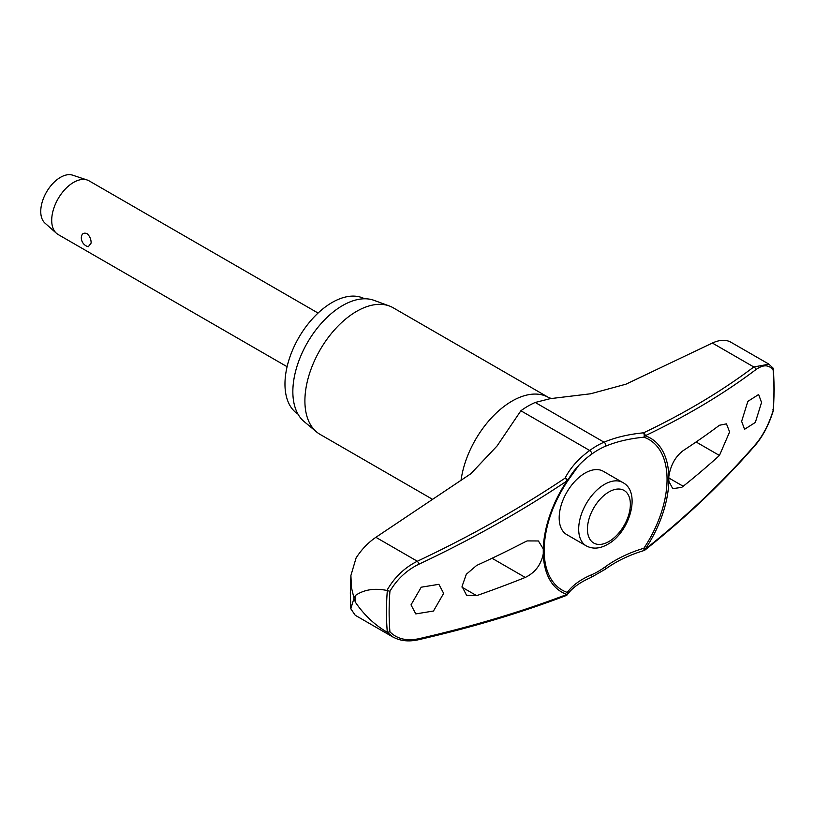 <?xml version="1.0" encoding="UTF-8"?>
<svg xmlns="http://www.w3.org/2000/svg" width="815" height="815" viewBox="0 0 815 815"><rect width="100%" height="100%" fill="white"/><g stroke="black" fill="none" stroke-linecap="round" stroke-linejoin="round"><path stroke-width="1.22" d="M768.932 364.142L730.332 341.893C725.36 339.447 719.37 339.835 712.351 343.044L625.92 384.201L590.61 393.777L550.186 398.667L535.241 402.467A78.372 45.243 120 0 0 520.877 410.76L497.099 445.927L470.856 473.719L375.878 537.309C368.125 542.617 361.534 549.493 356.094 557.949L350.898 575.512L351.469 587.656L353.965 598.006L355.462 595.439A279.861 161.584 120 0 0 355.442 598.903A279.861 161.584 120 0 0 355.462 602.336L353.965 598.342L350.817 608.785L355.218 615.254L392.952 637.045M668.85 476.429A88.845 51.294 120 0 0 645.195 435.76A2.476 1.671 -115.5 0 0 643.585 432.816A2.476 0.815 84.5 0 1 644.176 436.188A2.476 0.815 84.5 0 1 644.156 436.31A2.476 0.815 84.5 0 1 643.881 437.207A86.92 50.184 -60 0 1 667.057 479.342A86.92 50.184 -60 0 1 643.881 548.24L644.064 550.533A2.476 2.476 0 0 0 644.899 550.094A2.476 1.304 -128.4 0 0 645.195 549.249A88.845 51.294 120 0 0 668.85 481.268L668.85 476.429C670.613 465.141 675.391 456.532 683.194 450.613A974.292 530.382 2.7 0 0 719.441 425.257L726.46 423.861L729.608 431.95L719.441 455.463A974.292 592.882 177.2 0 1 683.194 486.27L681.666 487.38L672.742 488.654L668.85 481.268M566.568 595.266A2.476 2.068 -144.3 0 0 567.311 592.444A86.92 50.184 -60 0 1 544.145 550.308A86.92 50.184 -60 0 1 544.267 545.663A86.92 50.184 -60 0 1 567.311 481.41L566.934 480.942A88.845 51.294 120 0 0 543.279 548.923L543.279 553.762C541.079 564.795 535.068 572.69 525.257 577.448A974.292 530.382 -177.3 0 1 476.622 595.653L466.567 595.296L462.044 586.423L466.302 574.28L476.622 565.457A974.292 592.882 -2.8 0 0 525.257 541.792L527.173 540.916L538.399 540.966L543.279 548.923M567.352 481.37A2.476 1.732 -153.2 0 0 567.505 481.135A2.476 1.732 -153.2 0 0 567.637 480.483A2.476 1.732 -153.2 0 0 567.627 480.381A2.476 1.732 -153.2 0 0 565.07 478.15A2.476 1.161 56.2 0 1 566.934 480.942A971.714 628.966 -6.9 0 1 418.818 564.245C406.665 570.205 397.037 579.221 389.927 591.283L387.319 590.58A273.86 158.12 120 0 0 386.473 611.922A273.86 158.12 120 0 0 387.319 632.287L389.927 631.829A272.108 157.101 -60 0 1 389.132 612.014A272.108 157.101 -60 0 1 389.927 591.283M567.607 480.84A102.659 66.453 173.1 0 1 578.844 465.304A102.659 66.453 173.1 0 1 591.476 454.281A2.476 1.233 -126.1 0 0 591.68 453.374A2.476 1.233 -126.1 0 0 589.703 450.491A104.666 67.747 -6.9 0 0 565.07 478.15A969.249 627.367 173.1 0 1 417.321 561.24C404.444 567.698 394.307 577.438 386.931 590.457L387.319 590.58M386.931 590.457C374.564 587.941 364.081 589.602 355.462 595.439M297.974 414.091A66.596 38.448 -60 0 1 284.965 384.089A66.596 38.448 -60 0 1 313.52 317.616A66.596 38.448 -60 0 1 364.549 298.779M432.673 499.401L320.04 434.364A73.106 42.207 -60 0 1 316.587 431.96A73.106 42.207 -60 0 1 304.902 400.909A73.106 42.207 -60 0 1 334.456 329.902A73.106 42.207 -60 0 1 389.326 305.971A73.106 42.207 -60 0 1 393.136 307.754L548.566 397.486A73.106 42.207 -60 0 1 548.719 397.577M389.326 305.971L374.065 300.358A70.314 40.597 120 0 0 321.283 323.372A70.314 40.597 120 0 0 292.85 391.679A70.314 40.597 120 0 0 304.097 421.549L316.587 431.96M591.476 454.281A74.43 42.971 -60 0 1 605.117 446.406A102.659 51.09 -173.9 0 1 643.881 437.207A2.476 2.007 -71.1 0 0 645.195 435.76A971.714 483.611 6.1 0 0 755.699 369.755C763.054 364.448 768.861 364.539 773.14 370.041A272.108 157.101 -60 0 1 773.944 389.845A272.108 157.101 -60 0 1 773.14 410.577L772.936 409.66L773.14 410.577C768.861 424.279 763.054 435.495 755.699 444.226A971.714 628.966 173.1 0 1 645.195 549.249L643.881 548.24A102.659 66.453 -6.9 0 0 605.117 566.934A74.43 42.971 -60 0 1 591.476 574.809A102.659 51.09 6.1 0 0 567.311 592.444A2.476 2.007 108.9 0 1 566.934 594.441A2.476 1.538 69.2 0 1 566.17 595.541A2.476 2.476 0 0 0 567.301 594.675C572.099 587.982 579.964 582.267 590.895 577.529L605.29 569.227C616.323 561.229 629.241 554.995 644.064 550.533M586.25 545.867L566.751 534.599A36.553 21.098 -60 0 1 559.182 517.871A36.553 21.098 -60 0 1 575.135 481.084A36.553 21.098 -60 0 1 603.304 471.294L622.803 482.551A36.553 21.098 120 0 0 604.526 484.365A36.553 21.098 120 0 0 578.681 529.129A36.553 21.098 120 0 0 586.25 545.867C592.729 549.279 599.86 548.78 607.623 544.359C629.659 532.572 641.558 492.077 622.803 482.551M761.546 402.478L755.332 422.435L744.553 429.301L741.63 421.335L747.854 401.377L758.633 394.511L761.546 402.478M543.279 553.762A88.845 51.294 120 0 0 566.934 594.441A971.714 483.611 -173.9 0 1 418.818 638.726C406.665 641.252 397.037 638.96 389.927 631.829M443.655 593.361L433.468 611.026L415.793 613.909L411.015 604.862L421.212 587.207L438.878 584.314L443.655 593.361M318.064 313.052L89.09 180.859A30.98 17.879 120 0 0 87.154 179.993A30.98 17.879 120 0 0 64.039 190.445A30.98 17.879 120 0 0 51.702 220.325A30.98 17.879 120 0 0 56.398 233.263A30.98 17.879 120 0 0 58.12 234.506L287.094 366.709M91.127 243.084L88.295 246.731A9.291 9.291 0 0 1 81.357 236.859L81.327 237.43C81.734 233.722 83.588 232.438 86.91 233.589C89.742 235.993 91.148 239.162 91.127 243.084M87.154 179.993L72.657 175.174A27.873 16.096 120 0 0 51.854 184.587A27.873 16.096 120 0 0 40.75 211.472A27.873 16.096 120 0 0 44.978 223.116L56.398 233.263M772.936 367.952L768.902 364.183L753.804 366.974A2.476 1.895 53 0 1 755.699 369.755M773.17 368.227L773.14 370.041M644.899 550.094C686.515 517.056 723.363 482.042 755.444 445.021A2.476 1.538 -139.1 0 0 755.699 444.226M375.878 537.309L417.321 561.24A2.476 0.856 64.8 0 1 418.818 564.245M387.319 632.287L392.983 637.004M418.044 639.826A2.476 1.222 -102.9 0 0 418.105 639.816L418.105 639.816A2.476 1.222 -102.9 0 0 418.818 638.726M355.462 602.336C364.081 614.928 374.564 624.84 386.931 632.094M605.117 566.934A2.476 1.233 53.9 0 1 605.586 568.228A2.476 1.233 53.9 0 1 605.29 569.227M712.351 343.044L753.804 366.974A969.249 482.378 -173.9 0 1 643.585 432.816A104.666 52.089 6.1 0 0 604.058 442.199A78.372 45.243 120 0 0 589.703 450.491L520.877 410.76M605.117 446.406A2.476 1.599 -113.1 0 0 605.586 445.347A2.476 1.599 -113.1 0 0 604.058 442.199L535.241 402.467M591.476 574.809A2.476 1.599 66.9 0 1 591.68 576.256A2.476 1.599 66.9 0 1 590.895 577.529M461.035 480.351A73.106 42.207 -60 0 1 496.264 413.042A73.106 42.207 -60 0 1 548.566 397.486L551.511 398.555M492.036 558.265L525.257 577.448M587.442 529.129A30.359 17.523 120 0 0 608.907 541.527A30.359 17.523 120 0 0 630.372 504.342A30.359 17.523 120 0 0 608.907 491.954A30.359 17.523 120 0 0 587.442 529.129M696.091 441.985L719.441 455.463M668.738 477.926L683.194 486.27M462.074 587.258L476.622 595.653M350.898 575.512L350.338 593.116L350.817 608.785M773.425 368.94L774.25 389.163L773.425 410.261M544.267 545.663C545.724 524.177 553.416 502.753 567.352 481.4A2.476 2.476 0 0 0 567.505 481.135L578.844 465.304M773.415 410.312C769.075 424.36 763.085 435.933 755.444 445.031M392.799 636.902C399.992 640.926 408.427 641.904 418.105 639.816C471.029 627.733 520.388 612.972 566.17 595.541"/></g></svg>
